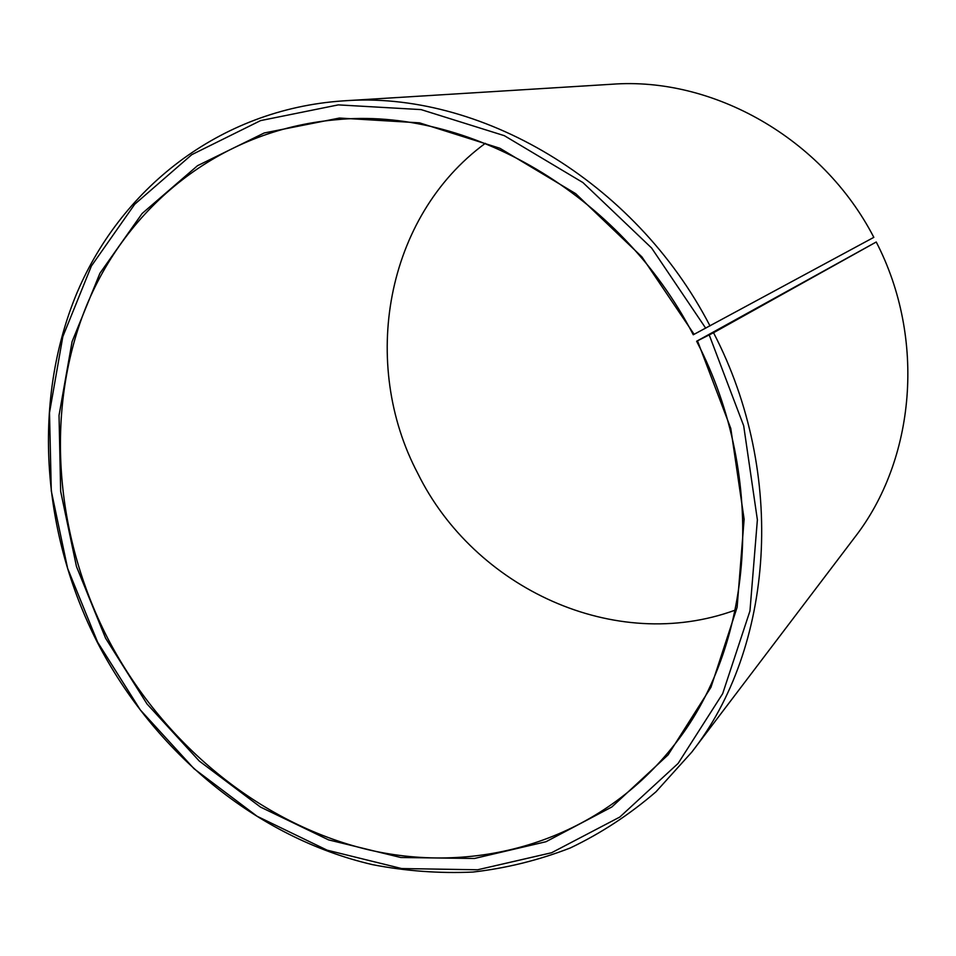 <?xml version="1.0" encoding="UTF-8"?>
<svg xmlns="http://www.w3.org/2000/svg" width="956" height="956" viewBox="0 0 956 956"><rect width="100%" height="100%" fill="white"/><g stroke="black" fill="none" stroke-linecap="round" stroke-linejoin="round"><path stroke-width="1.43" d="M696.625 341.256L713.535 332.724L876.234 241.999L696.625 341.256C768.373 479.315 753.555 648.323 672.02 747.712C597.142 841.113 477.904 875.349 368.299 849.741C258.395 823.379 161.313 741.999 107.192 637.317C54.958 534.643 44.836 411.821 85.156 309.099C125.941 207.058 219.139 130.124 335.664 119.787C466.887 106.463 619.954 192.873 693.267 334.767L873.832 237.351C822.423 137.891 712.686 76.564 611.828 84.248L342.881 100.906C478.335 90.067 634.581 180.039 710.009 325.924M735.343 610.083C614.672 654.251 474.045 587.952 417.784 473.411C360.006 364.057 384.993 217 485.325 143.328M876.234 241.999C926.352 338.83 915.215 459.788 854.628 537.511L691.738 752.169L656.067 791.711C629.574 814.572 600.989 833.321 570.29 847.96C538.754 860.197 506.286 868.239 472.909 872.063C439.33 873.557 405.906 871.095 372.637 864.678C256.626 837.755 154.203 752.312 97.297 642.265C42.351 534.285 31.99 404.902 75.285 296.946C119.046 189.718 218.793 109.378 342.881 100.906M713.535 332.724C787.218 474.654 773.512 648.048 691.738 752.169M709.221 334.947L743.684 425.779L757.379 519.813L749.958 610.956L722.676 693.65L678.127 763.414L619.787 817.057L551.624 852.728L477.642 869.769L401.663 868.55L327.131 850.171L257.068 816.245L194.068 768.755L140.305 709.926L97.608 642.145L67.625 568.402L51.289 490.978L49.497 412.717L62.821 336.667L91.37 266.055L134.724 204.237L191.774 154.669L260.594 120.599L338.305 104.885L421.094 109.605L504.35 135.68L582.921 182.56L651.61 248.01L705.719 328.207M697.498 340.838L730.79 428.479L744.127 519.251L737.124 607.299L710.965 687.28L668.101 754.882L611.852 806.972L546.007 841.722L474.427 858.476L400.803 857.508L328.505 839.858L260.486 807.067L199.278 761.048L147.033 703.975L105.554 638.154L76.468 566.526L60.658 491.348L59.033 415.394L72.082 341.65L99.926 273.261L142.109 213.511L197.522 165.699L264.238 132.968L339.452 118.042L419.493 122.846L499.869 148.252L575.679 193.65L641.93 256.913L694.116 334.325"/></g></svg>
